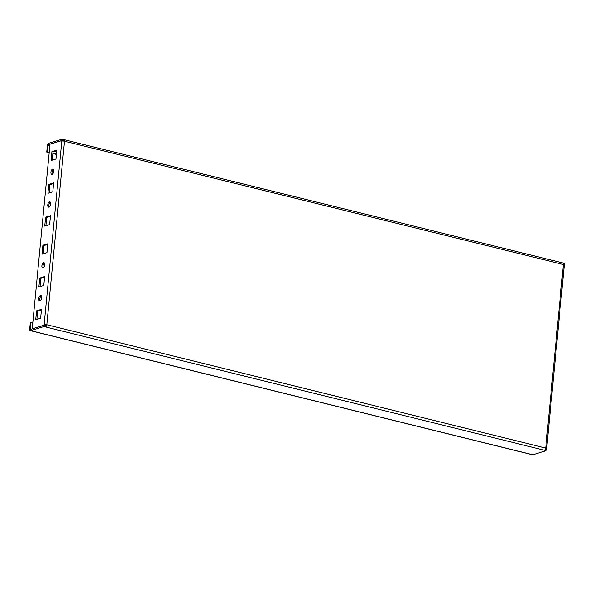 <?xml version="1.0" encoding="UTF-8"?>
<svg xmlns="http://www.w3.org/2000/svg" width="594" height="594" viewBox="0 0 594 594"><rect width="100%" height="100%" fill="white"/><g stroke="black" fill="none" stroke-linecap="round" stroke-linejoin="round"><path stroke-width="0.89" d="M41.892 265.808A2.718 1.351 -76.1 0 0 42.686 268.005A2.718 1.351 -76.1 0 0 44.78 264.931A2.718 1.351 -76.1 0 0 43.986 262.726A2.718 1.351 -76.1 0 0 41.892 265.808M43.295 267.901A2.718 1.351 103.9 0 1 42.998 266.082A2.718 1.351 103.9 0 1 44.476 263.112M38.736 298.589A2.718 1.351 -76.1 0 0 39.523 300.787A2.718 1.351 -76.1 0 0 41.625 297.713A2.718 1.351 -76.1 0 0 40.83 295.508A2.718 1.351 -76.1 0 0 38.736 298.589M40.14 300.683A2.718 1.351 103.9 0 1 39.843 298.864A2.718 1.351 103.9 0 1 41.32 295.894M50.639 204.046A2.718 1.351 103.9 0 1 48.545 207.128A2.718 1.351 103.9 0 1 47.758 204.93A2.718 1.351 103.9 0 1 49.851 201.849A2.718 1.351 103.9 0 1 50.639 204.046M50.342 202.235A2.718 1.351 -76.1 0 0 48.857 205.205A2.718 1.351 -76.1 0 0 49.161 207.016M53.794 171.265A2.718 1.351 103.9 0 1 51.7 174.346A2.718 1.351 103.9 0 1 50.913 172.149A2.718 1.351 103.9 0 1 53.007 169.067A2.718 1.351 103.9 0 1 53.794 171.265M53.497 169.453A2.718 1.351 -76.1 0 0 52.012 172.423A2.718 1.351 -76.1 0 0 52.317 174.235M545.619 448.611L546.324 448.789L546.101 449.376M546.324 448.789A1.968 0.483 -174.5 0 0 546.629 448.567A1.968 0.483 -174.5 0 0 545.715 448.062A1.968 0.98 103.9 0 1 544.49 450.274L546.146 450.683L546.265 449.42L545.418 449.213M562.525 262.956A1.968 0.98 103.9 0 1 562.815 262.942A1.968 0.98 103.9 0 1 563.387 264.53A1.968 0.483 5.5 0 1 564.3 265.035L546.629 448.567M545.455 449.123L546.272 449.324M62.927 141.023L61.843 140.592L61.791 141.127A1.968 0.483 5.5 0 1 64.486 141.224A1.968 0.98 -76.1 0 0 63.914 139.627A1.968 0.98 -76.1 0 0 63.625 139.642L63.684 140.949M63.766 141.082L61.85 140.496L61.969 139.234L48.597 143.303A1.968 0.98 -76.1 0 0 47.371 145.523L46.74 152.049L47.438 151.841L48.069 145.307L49.851 145.745M56.43 154.061L52.888 153.185M49.22 152.279L47.438 151.841M56.393 154.44L52.859 153.564M49.183 152.658L46.74 152.049M49.933 144.929L48.478 144.572L48.069 145.307M563.394 264.464L564.062 264.627L564.181 263.365L563.067 263.09M48.478 144.572L61.85 140.496M63.625 139.642L61.969 139.234M45.716 325.698L44.053 325.289L43.934 326.552L45.59 326.96L46.124 324.955L46.815 324.747A1.968 0.483 -174.5 0 0 44.119 324.658L44.067 325.193L32.224 328.801L50 144.194L61.843 140.592M46.124 324.955L44.119 324.658L61.791 141.127M50.497 215.689L49.636 224.584L44.743 226.076L45.597 217.174L50.497 215.689M45.909 225.72L46.703 217.449L45.597 217.174M46.703 217.449L50.438 216.313M53.653 182.907L52.792 191.803L47.899 193.295L48.753 184.392L53.653 182.907M49.064 192.939L49.859 184.667L48.753 184.392M49.859 184.667L53.594 183.531M56.809 150.126L55.955 159.021L51.054 160.514L51.916 151.611L56.809 150.126M52.22 160.157L53.015 151.886L51.916 151.611M53.015 151.886L56.749 150.75M45.218 324.925L44.996 325.519M45.166 325.467L44.067 325.193M47.728 244.409L44.001 245.545L43.199 253.816M44.572 277.19L40.845 278.326L40.043 286.598M41.417 309.971L37.682 311.108L36.887 319.379M42.04 254.173L46.933 252.68L47.787 243.785L42.894 245.277L42.04 254.173M38.877 286.954L43.778 285.462L44.632 276.566L39.739 278.059L38.877 286.954M35.722 319.735L40.622 318.243L41.476 309.348L36.583 310.833L35.722 319.735M544.49 450.274L45.59 326.96A1.968 0.98 -76.1 0 0 46.815 324.747L545.715 448.062L563.387 264.53L64.486 141.224L46.815 324.747M30.272 330.635A1.968 0.98 -76.1 0 0 30.561 330.628L532.773 454.759A1.968 0.98 103.9 0 1 532.484 454.766L30.272 330.635A1.968 0.98 -76.1 0 1 29.7 329.046L30.331 322.512L32.811 322.742M31.504 329.113L30.398 328.831L31.022 322.304M30.398 328.831L30.68 329.358L44.053 325.289M43.934 326.552L30.561 330.628M532.773 454.759L546.146 450.683M37.682 311.108L36.583 310.833M40.845 278.326L39.739 278.059M44.001 245.545L42.894 245.277M63.914 139.627L562.815 262.942"/></g></svg>
